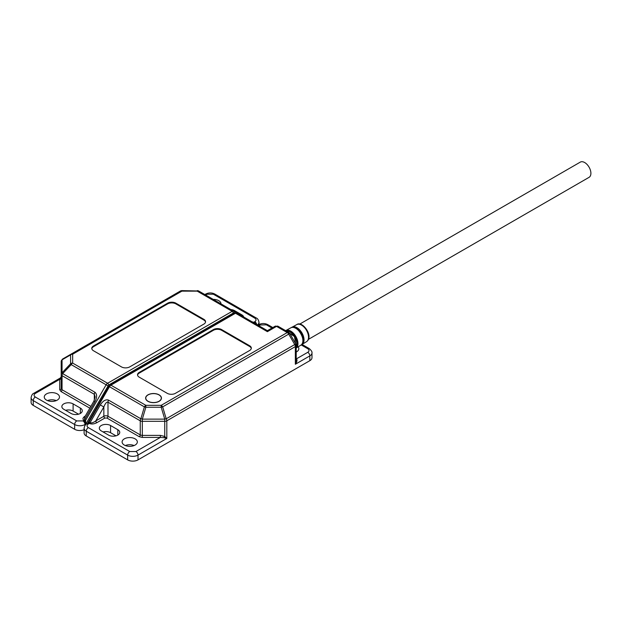 <?xml version="1.0" encoding="UTF-8"?>
<svg xmlns="http://www.w3.org/2000/svg" width="622" height="622" viewBox="0 0 622 622"><rect width="100%" height="100%" fill="white"/><g stroke="black" fill="none" stroke-linecap="round" stroke-linejoin="round"><path stroke-width="0.93" d="M159.014 401.252A7.759 4.478 180 0 1 150.563 402.224A7.759 4.478 180 0 1 145.773 398.088A7.759 4.478 180 0 1 148.044 394.923A7.759 4.478 180 0 1 156.503 393.951A7.759 4.478 180 0 1 161.292 398.088A7.759 4.478 180 0 1 159.014 401.252M124.338 445.064A7.612 4.393 180 0 1 122.106 441.954A7.612 4.393 180 0 1 126.81 437.896A7.612 4.393 180 0 1 135.106 438.852A7.612 4.393 180 0 1 137.338 441.954A7.612 4.393 180 0 1 132.634 446.013A7.612 4.393 180 0 1 124.338 445.064M134.127 445.539A7.612 4.393 0 0 0 125.317 445.539M159.123 394.861A7.907 4.564 0 0 0 150.508 393.874A7.907 4.564 0 0 0 145.626 398.088A7.907 4.564 0 0 0 147.943 401.314A7.907 4.564 0 0 0 156.557 402.302A7.907 4.564 0 0 0 161.44 398.088A7.907 4.564 0 0 0 159.123 394.861M87.477 423.52L88.853 422.377A1.462 0.754 -91.5 0 1 88.472 423.279L87.469 423.528L108.912 386.394L144.39 406.881A2.931 0.474 16.6 0 1 145.859 407.231L161.207 407.231L161.207 405.334A2.931 1.687 60 0 1 162.669 406.881A2.931 0.474 163.4 0 0 161.207 407.231L164.744 419.127A2.931 0.474 -16.6 0 1 166.206 418.777A2.931 1.687 60 0 1 166.813 420.814A2.931 1.687 180 0 1 164.744 421.312L164.744 419.127L142.321 419.127L142.321 421.312A2.931 1.687 180 0 1 140.253 420.814L140.253 434.887A1.462 0.847 -60 0 1 139.219 436.683L106.945 418.046A1.462 0.847 120 0 0 107.987 416.258L140.253 434.887A2.931 1.687 0 0 0 142.321 435.384L142.321 437.421L139.219 436.683M106.945 418.046L104.877 418.046A1.462 0.847 -120 0 1 103.843 416.258A2.931 1.687 180 0 1 107.987 416.258L107.987 402.185A2.931 1.687 -60 0 1 108.593 400.148C105.833 399.122 103.065 400.716 100.305 404.93L103.843 406.967L95.796 420.9A1.462 0.847 -120 0 0 96.83 422.696C93.984 424.118 91.488 424.359 89.335 423.434A1.462 0.847 120 0 0 90.066 422.665C91.504 423.224 93.409 422.633 95.796 420.9L103.843 416.258L103.843 406.967C105.227 403.406 106.603 401.812 107.987 402.185L140.253 420.814A2.931 1.687 -60 0 1 140.86 418.777A2.931 0.474 16.6 0 1 142.321 419.127L145.859 407.231L145.859 405.334L110.91 385.158L235.489 313.239A2.931 1.687 -60 0 1 236.951 313.091L198.698 291.003A2.931 1.687 120 0 0 197.228 291.15L197.228 290.653A2.931 2.768 120 0 1 198.698 291.003L233.639 311.179L198.698 291.003L181.881 290.614L181.881 291.15L197.228 291.15L232.177 311.327L107.598 383.253L72.657 363.077L72.657 354.213A2.931 2.387 180 0 0 70.581 354.913A2.931 1.819 -120 0 1 71.188 354.066L62.659 358.995A2.931 1.819 60 0 0 62.052 359.835A2.931 2.387 180 0 0 61.197 361.53L61.197 388.54A2.931 1.687 0 0 0 62.052 389.737L90.866 406.376M164.006 437.701L160.352 437.421L160.352 435.384L142.321 435.384L142.321 421.312L164.744 421.312L164.744 436.434L166.813 438.471L164.006 437.701A1.462 0.49 120 0 1 164.744 436.434L160.352 435.384M309.842 360.674L309.842 355.893A2.931 1.687 -120 0 0 307.773 352.309L296.383 358.878C297.464 359.819 297.114 361.615 295.349 364.259L309.842 355.893A7.316 4.23 180 0 0 311.987 352.907L311.987 357.689A7.316 4.23 180 0 1 309.842 360.674L138.006 459.883A7.316 4.23 180 0 1 127.65 459.883L86.248 435.983L86.248 431.202L127.65 455.102A2.931 1.687 -60 0 1 129.726 451.518L88.316 427.609C86.637 426.42 86.637 425.223 88.316 424.025L89.335 423.434L88.472 423.279M108.5 435.081L101.254 430.898A6.585 3.802 180 0 1 99.326 428.208A6.585 3.802 180 0 1 103.392 424.694A6.585 3.802 180 0 1 110.568 425.518L117.815 429.701A6.585 3.802 180 0 1 119.751 432.391A6.585 3.802 180 0 1 115.684 435.905A6.585 3.802 180 0 1 108.5 435.081M115.995 435.828L110.568 432.694A6.585 3.802 0 0 0 103.073 431.948M86.248 435.983A7.316 4.23 180 0 1 84.102 432.99L84.102 428.208A7.316 4.23 180 0 0 86.248 431.202A2.931 1.687 -60 0 1 88.316 427.609M257.547 324.979L258.62 325.042A1.462 1.291 -60 0 1 257.57 324.995M258.62 325.042L266.364 324.816A2.931 1.687 -60 0 1 267.833 324.668C264.785 323.16 261.738 323.16 258.69 324.668A2.931 1.687 60 0 1 260.151 324.816M251.28 348.483A5.855 3.382 0 0 0 249.593 346.454L221.65 330.313A5.855 3.382 0 0 0 213.362 330.313L139.242 373.107A5.855 3.382 0 0 0 137.563 375.136M298.093 346.851A7.612 4.393 180 0 1 298.824 348.724A7.612 4.393 180 0 1 296.212 352.036M213.362 329.598L139.242 372.391A5.855 3.382 0 0 0 137.532 374.778A5.855 3.382 0 0 0 139.242 377.173L167.194 393.306A5.855 3.382 0 0 0 175.474 393.306L249.593 350.513A5.855 3.382 0 0 0 251.311 348.126A5.855 3.382 0 0 0 249.593 345.731L221.65 329.598A5.855 3.382 0 0 0 213.362 329.598L213.362 330.313M275.079 326.239L267.398 330.671L236.951 313.091L267.398 330.671L267.398 331.666L276.541 326.387A2.931 1.687 -120 0 0 275.079 326.239L278.003 326.239A2.931 1.687 120 0 0 276.541 326.387L287.247 332.568L161.207 405.334L145.859 405.334A2.931 1.687 -60 0 0 144.39 406.881L140.86 418.777L108.593 400.148M295.349 364.259L296.212 360.527L296.212 345.412A2.931 1.687 180 0 1 295.349 346.602L295.349 364.259M299.68 324.132L580.295 162.117A8.786 5.069 60 0 1 587.067 164.465A8.786 5.069 60 0 1 590.9 173.305A8.786 5.069 60 0 1 589.081 177.324L308.193 339.495M57.263 393.905A7.612 4.393 180 0 1 59.487 397.015A7.612 4.393 180 0 1 54.79 401.073A7.612 4.393 180 0 1 46.494 400.117A7.612 4.393 180 0 1 44.263 397.015A7.612 4.393 180 0 1 48.967 392.948A7.612 4.393 180 0 1 57.263 393.905M213.206 299.384A7.612 4.393 180 0 1 218.75 300.667A7.612 4.393 180 0 1 220.981 303.777A7.612 4.393 180 0 1 220.973 303.87M84.102 429.732A7.316 4.23 180 0 1 74.648 429.289L33.246 405.381A7.316 4.23 180 0 1 31.1 402.395L31.1 397.613A7.316 4.23 180 0 0 33.246 400.599L74.648 424.507L74.648 429.289M56.275 400.599A7.612 4.393 0 0 0 47.474 400.599M78.528 414.19L73.101 411.056A6.585 3.802 0 0 0 65.598 410.318M85.004 425.51L85.004 424.507L85.844 424.017L84.468 420.97A1.462 0.754 151.5 0 0 85.541 420.464L85.844 424.017L108.632 385.041L171.447 348.779L171.54 349.44L170.405 349.385L170.405 350.318M230.863 309.577A6.585 3.802 180 0 1 234.587 310.65L241.834 314.833A6.585 3.802 180 0 1 243.692 316.987M71.025 413.451L63.778 409.268A6.585 3.802 180 0 1 61.85 406.578A6.585 3.802 180 0 1 65.916 403.064A6.585 3.802 180 0 1 73.101 403.888L80.347 408.071A6.585 3.802 180 0 1 82.275 410.761A6.585 3.802 180 0 1 78.209 414.275A6.585 3.802 180 0 1 71.025 413.451M61.197 376.652A1.462 1.462 180 0 1 60.458 377.919L61.197 376.652L61.197 378.137A1.462 1.197 0 0 1 59.728 379.327L60.458 377.919L33.852 393.283A2.931 1.687 60 0 1 35.314 393.431L59.728 379.327L59.728 389.737L61.018 391.533L89.832 408.164M84.468 420.97L83.954 420.332L82.936 420.915L76.724 420.915A2.931 1.687 120 0 0 74.648 424.507A7.316 4.23 180 0 0 85.004 424.507A2.931 1.687 -120 0 0 82.936 420.915M121.438 366.887A5.855 3.382 0 0 0 129.726 366.887L203.845 324.101A5.855 3.382 0 0 0 205.555 321.706A5.855 3.382 0 0 0 203.845 319.319L175.894 303.178A5.855 3.382 0 0 0 167.613 303.178L93.494 345.972A5.855 3.382 0 0 0 91.776 348.367A5.855 3.382 0 0 0 93.494 350.754L121.438 366.887M254.235 323.075L254.616 322.732L255.813 323.984M257.422 324.917A7.316 4.23 180 0 0 258.985 322.305C258.503 319.879 257.586 318.441 256.233 317.974A2.931 1.687 120 0 0 254.771 318.122C256.451 319.319 256.451 320.517 254.771 321.706L253.753 322.297L254.616 322.732M84.545 417.331L84.685 419.555L94.925 401.82L93.852 401.198L84.545 417.331M94.925 401.82C97.195 397.318 97.195 394.13 94.925 392.257L62.659 373.628A2.931 1.687 120 0 0 62.052 375.665A2.931 1.687 180 0 1 61.197 374.475A2.931 2.387 0 0 1 62.052 372.78A2.931 0.474 43.4 0 0 62.659 373.628L71.188 364.616A2.931 0.474 -136.6 0 1 70.581 363.777A2.931 2.387 0 0 1 72.657 363.077A2.931 1.687 120 0 0 71.188 364.616L106.137 384.793A2.931 1.687 -60 0 1 107.598 383.253A1.462 0.847 -120 0 1 108.632 385.041M61.018 391.533A1.462 0.847 120 0 0 62.052 389.737L62.052 375.665L94.319 394.294L95.174 396.89L93.852 401.198M62.659 358.995L71.188 354.066A2.931 1.687 60 0 1 72.657 354.213L181.881 291.15A2.931 1.687 -120 0 0 180.419 291.003A2.931 2.768 -120 0 1 181.881 290.653L180.419 291.003L62.659 358.995L61.197 361.53M205.524 322.064A5.855 3.382 0 0 0 203.845 320.035L175.894 303.901A5.855 3.382 0 0 0 167.613 303.901L93.494 346.687A5.855 3.382 0 0 0 91.807 348.724M292.021 327.172A9.983 5.761 60 0 1 292.06 327.149A9.983 5.761 60 0 1 292.099 327.125A9.983 5.761 60 0 1 296.974 327.685A9.983 5.761 60 0 1 303.474 336.409A9.983 5.761 60 0 1 302.035 344.433L306.576 341.649C314.11 336.362 302.3 320.33 296.795 324.575L296.741 324.606A9.843 5.684 60 0 1 296.78 324.583A9.843 5.684 60 0 1 301.584 325.135A9.843 5.684 60 0 1 307.991 333.742A9.843 5.684 60 0 1 306.576 341.649A9.843 5.684 60 0 1 306.389 341.758M302.712 342.271A9.812 5.668 -120 0 0 294.268 327.638M291.99 327.405A9.789 5.652 60 0 1 291.998 327.405A9.789 5.652 60 0 1 301.67 333.12A9.789 5.652 60 0 1 301.779 344.355M296.212 348.001L300.885 345.14C307.626 341.906 297.137 323.634 290.917 327.771L290.871 327.794A10.014 5.785 60 0 1 290.909 327.771A10.014 5.785 60 0 1 295.8 328.33A10.014 5.785 60 0 1 302.323 337.085A10.014 5.785 60 0 1 300.885 345.14A10.014 5.785 60 0 1 300.69 345.249M285.716 330.585A10.17 5.87 60 0 1 285.762 330.562A10.17 5.87 60 0 1 285.801 330.546A10.17 5.87 60 0 1 290.769 331.114A10.17 5.87 60 0 1 297.308 339.736A10.17 5.87 60 0 1 296.212 347.986M296.655 345.824A9.991 5.769 -120 0 0 288.165 331.114M285.84 330.764A9.968 5.753 60 0 1 295.318 336.261A9.968 5.753 60 0 1 296.212 347.667M301.429 344.728L302.035 344.433A9.983 5.761 60 0 1 301.997 344.456M285.91 330.803A10.201 5.893 60 0 1 289.58 331.767A10.201 5.893 60 0 1 296.212 347.224M88.316 424.025A2.931 1.687 -120 0 0 86.855 423.885C85.502 424.344 84.584 425.782 84.102 428.208M104.877 418.046L96.83 422.696M138.006 459.883L138.006 455.102A2.931 1.687 -120 0 0 135.93 451.518L160.352 437.421L142.321 437.421M100.305 404.93L90.066 422.665L88.853 422.377L109.449 386.705A2.931 1.687 -60 0 1 110.91 385.158A1.462 0.847 60 0 0 110.18 385.088L108.912 386.394M110.568 432.694L110.568 425.518M117.815 429.701L117.815 435.081M278.003 326.239L288.709 332.42A2.931 1.687 -60 0 0 287.247 332.568A2.931 1.687 -120 0 1 288.709 334.115L289.782 333.493L295.815 343.943L166.206 418.777L162.669 406.881L288.709 334.115L294.742 344.565A2.931 1.687 60 0 1 295.349 346.602L166.813 420.814L166.813 438.471L138.006 455.102A7.316 4.23 180 0 1 127.65 455.102L127.65 459.883M135.93 451.518L129.726 451.518M258.418 325.485A1.462 0.847 120 0 0 259.133 325.407L260.043 326.426M267.398 330.671L236.951 313.091L234.758 313.169A1.462 0.847 60 0 1 235.489 313.239L267.398 331.666M311.987 352.907C312.244 351.873 311.327 350.427 309.235 348.577A2.931 1.687 120 0 0 307.773 348.724C309.445 349.914 309.445 351.111 307.773 352.309M266.364 324.816L271.954 328.043M301.196 344.922L307.773 348.724M139.242 373.107L139.242 372.391M249.593 345.731L249.593 346.454M221.65 329.598L221.65 330.313M171.447 348.779L233.211 313.115L234.455 313.34M33.246 405.381L33.246 400.599A2.931 1.687 -60 0 1 35.314 397.015C33.642 395.817 33.642 394.62 35.314 393.431M234.587 310.65L234.587 311.731M241.834 314.833L241.834 315.914M73.101 403.888L73.101 411.056M80.347 408.071L80.347 413.451M85.237 416.001C82.757 417.65 82.329 419.088 83.954 420.332A1.462 0.847 -60 0 0 84.685 419.555L85.541 420.464L106.137 384.793L107.901 385.811M233.211 313.115A1.462 0.847 -120 0 0 232.177 311.327A2.931 1.687 -60 0 1 233.639 311.179A1.462 1.197 -60 0 1 233.942 313.045M254.771 321.706A2.931 1.687 60 0 1 256.746 324.521M256.233 317.974L214.831 294.074A2.931 1.687 120 0 0 213.362 294.214L254.771 318.122M214.831 294.074C211.783 292.558 208.735 292.558 205.688 294.074A2.931 1.687 60 0 1 207.157 294.214L213.362 294.214M205.703 295.053L207.157 294.214M76.724 420.915L35.314 397.015M253.037 322.375A1.462 0.847 -60 0 0 253.753 322.297L251.988 321.776M59.728 389.737A1.462 1.197 180 0 0 61.197 388.54M70.581 363.777L62.052 372.78L62.052 359.835L70.581 354.913L70.581 363.777M94.319 400.304L94.319 394.294A2.931 1.687 -60 0 1 94.925 392.257M93.494 345.972L93.494 346.687M167.613 303.178L167.613 303.901M175.894 303.178L175.894 303.901M203.845 319.319L203.845 320.035M291.493 327.53L296.741 324.606M285.63 330.64L290.871 327.794M285.895 330.795L294.47 336.564L296.212 347.294M145.773 398.088L145.773 398.959M161.292 398.088L161.292 398.959M86.855 423.885L87.469 423.528M258.69 324.668L258.076 325.026M309.235 348.577L302.043 344.425M272.809 327.545L267.833 324.668M234.758 313.169L110.18 385.088M289.782 333.493L288.709 332.42M295.815 343.943L296.212 345.412M258.985 322.305L258.985 324.513M236.943 313.084L233.639 311.179M205.688 294.074L204.848 294.556M33.852 393.283C32.499 393.742 31.59 395.188 31.1 397.613"/></g></svg>
